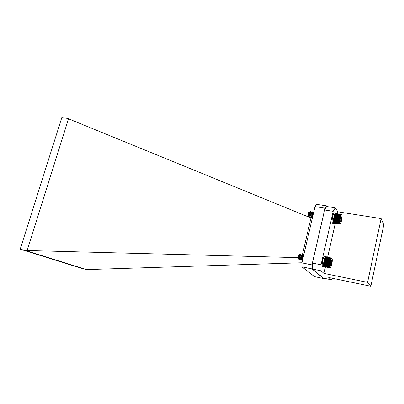 <?xml version="1.0" encoding="UTF-8"?>
<svg xmlns="http://www.w3.org/2000/svg" width="404" height="404" viewBox="0 0 404 404"><rect width="100%" height="100%" fill="white"/><g stroke="black" fill="none" stroke-linecap="round" stroke-linejoin="round"><path stroke-width="0.61" d="M330.714 267.044L330.75 266.988C331.921 264.524 332.416 261.928 332.229 259.196L331.371 258.939C329.78 260.974 329.093 269.539 330.714 267.044M330.896 258.621L330.987 258.297L331.28 258.499L331.129 258.151L331.411 258.383L331.26 258.055L331.689 258.201M330.836 265.519L331.81 261.928L331.603 260.287L330.831 261.363L330.265 264.09L330.295 265.362L330.477 265.726L330.836 265.519M330.477 265.726L330.497 265.11L331.25 264.64L331.81 261.928L331.603 260.287L331.3 260.418M301.253 255.07L300.859 254.045L300.132 255.348L299.783 255.646L300.212 254.808L299.864 254.949C299.273 256.52 299.258 257.868 299.829 258.994M299.586 258.085L299.748 257.757M302.546 255.328L302.157 254.298L301.435 255.581L301.086 255.883L301.505 255.06L301.162 255.202C300.566 256.782 300.556 258.136 301.126 259.257M300.884 258.328L301.036 258.015M301.273 257.393L301.631 255.505M303.788 254.838L303.449 254.55L303.151 254.788L302.389 256.121L302.803 255.313L302.455 255.454C301.864 257.05 301.854 258.403 302.429 259.514M302.177 258.57L302.323 258.277M298.894 259.408L298.263 257.171L298.516 258.727M298.263 257.171L298.415 258.363M299.783 255.646L299.808 258.838M301.086 255.883L301.106 259.1M302.389 256.121L302.404 259.368M300.071 255.404L300.081 254.899M300.076 254.783L299.505 254.5L298.839 259.222L299.258 259.787L299.758 259.58M301.192 255.793L301.222 255.51M301.02 254.076L300.722 254.313C299.763 256.727 299.707 258.636 300.551 260.045L301.046 259.838M299.596 259.545L299.874 259.216M299.995 259.03L300.702 257.308M301.071 255.394L300.94 254.091M303.611 254.581L303.318 254.818C302.657 256.176 302.429 257.833 302.636 259.787M303.677 255.318L303.525 254.591M302.48 256.045L302.515 255.737M302.318 254.328L302.015 254.565C301.066 256.984 301.005 258.893 301.844 260.302L302.338 260.09M301.288 259.272L302.005 257.51M302.359 255.676L302.232 254.338M302.742 255.813L302.369 258.363L302.571 260.07M301.435 255.581L301.066 258.08C301.046 259.373 301.253 260.1 301.682 260.267L301.763 260.277M300.132 255.348L299.768 257.792C299.748 259.1 299.95 259.843 300.389 260.014L300.47 260.019M331.502 258.02L326.265 257.025M331.386 258.01L326.079 257.055M331.26 258.055L326.033 257.045L325.69 257.282M325.276 257.772L325.129 258.03L325.276 257.772M325.129 258.03L324.983 258.328L325.129 258.03M324.983 258.328L324.841 258.666L324.983 258.328L330.719 259.439L330.548 259.045L325.301 258.025M324.841 258.666L324.695 259.04L324.841 258.666L330.578 259.782L330.396 259.378L330.719 259.439M324.695 259.04L324.558 259.444L324.695 259.04L330.437 260.156L330.245 259.757L330.578 259.782M324.558 259.444L324.427 259.873L324.558 259.444L330.3 260.56L330.103 260.171L330.437 260.156M324.427 259.873L324.301 260.327L324.427 259.873L330.174 260.994L329.962 260.61L330.3 260.56M324.301 260.327L324.185 260.797L324.301 260.327L330.048 261.449L329.826 261.08L330.174 260.994M324.185 260.797L324.079 261.277L324.185 260.797L329.932 261.923L329.699 261.57L330.048 261.449M324.079 261.277L323.983 261.767L324.079 261.277L329.826 262.408L329.583 262.075L329.932 261.923M323.983 261.767L323.902 262.257L323.983 261.767L329.73 262.898L329.477 262.585L329.826 262.408M323.902 262.257L323.831 262.736L323.902 262.257L329.649 263.388L329.381 263.105L329.73 262.898M323.831 262.736L323.776 263.211L323.831 262.736L329.578 263.873L329.3 263.62L329.649 263.388M323.776 263.211L323.735 263.671L323.776 263.211L329.518 264.347L329.235 264.125L329.578 263.873M323.735 263.671L323.705 264.11L323.735 263.671L329.477 264.807L329.179 264.62L329.518 264.347M323.705 264.11L323.695 264.519L323.705 264.11L329.447 265.246L329.144 265.09L329.477 264.807M323.695 264.519L323.7 264.903L323.695 264.519L329.432 265.66L329.119 265.539L329.447 265.246M323.7 264.903L323.877 265.302L323.7 264.903L329.432 266.044L329.114 265.963L329.432 265.66M323.72 265.251L323.907 265.65L323.72 265.251M323.75 265.559L323.947 265.953L323.75 265.559M323.801 265.832L324.008 266.216L323.826 265.832M323.867 266.054L324.084 266.428L323.867 266.054M323.998 266.322L329.396 267.635L329.452 267.337M324.195 266.595L329.492 267.746L329.563 267.468M324.346 266.711L329.598 267.801L329.694 267.554M298.96 259.555L299.223 259.777M298.339 258.55L298.889 254.884M298.304 258.454L298.546 258.818M329.8 261.534L330.321 261.635M330.719 261.716L331.81 261.928M330.391 260.05L330.785 260.125M329.199 265.473L329.75 265.585M329.432 264.277L329.831 264.357M330.245 264.438L331.25 264.64M330.73 258.828L331.007 258.878L330.846 258.499L325.604 257.489M330.563 259.08L330.861 259.141L330.694 258.747L325.452 257.732M323.907 265.65L329.149 266.696L329.432 266.044M323.947 265.953L329.189 266.999L329.482 266.706L329.194 266.65M324.008 266.216L329.245 267.261L329.528 266.973L329.265 266.923M324.084 266.428L329.31 267.473L329.351 267.15M329.79 267.741L330.063 267.589L329.725 267.524M330.017 267.625L329.629 267.403L330.275 267.413M331.129 259.348L330.639 259.252M331.118 259.358L330.644 259.267M331.305 259.04L330.775 258.934M331.275 259.085L330.8 258.989M331.184 258.712L330.911 258.661M331.27 258.818L330.957 258.757M331.129 258.151L325.897 257.141M330.987 258.297L325.75 257.287M330.396 259.378L325.144 258.363M330.245 259.757L324.993 258.737M330.103 260.171L324.846 259.146M329.962 260.61L324.705 259.59M329.826 261.08L324.569 260.055M329.699 261.57L324.442 260.54M329.583 262.075L324.326 261.045M329.477 262.585L324.22 261.555M329.381 263.105L324.124 262.07M329.3 263.62L324.043 262.58M329.235 264.125L323.978 263.085M329.179 264.62L323.927 263.58M329.144 265.09L323.892 264.049M329.119 265.539L323.872 264.499M329.114 265.963L323.867 264.918M329.124 266.347L323.877 265.302M330.073 267.342L329.548 267.241M329.927 267.12L329.477 267.029M329.987 267.231L329.391 267.115M329.851 266.857L329.417 266.771M329.866 266.928L329.361 266.827M329.795 266.554L329.371 266.473M329.8 266.584L329.346 266.499M334.603 223.24L333.997 223.665L332.714 223.452C331.931 222.786 331.906 220.544 332.644 216.716C333.265 214.165 333.901 212.852 334.547 212.777L335.83 212.979L336.264 213.575M333.997 223.665C333.219 223.003 333.194 220.756 333.931 216.923C334.552 214.373 335.189 213.054 335.83 212.979M340.865 222.756C341.829 220.155 342.193 217.731 341.946 215.478C341.713 214.645 341.34 214.746 340.825 215.787C339.405 218.665 339.219 225.624 340.612 223.23L340.865 222.756M340.102 223.725L339.421 224.018L339.663 223.781L339.32 223.922L339.577 223.665L339.163 223.584L339.436 223.296L339.097 223.341L339.385 223.043L339.052 223.053L339.345 222.75L339.001 222.352L339.335 221.215L339.037 221.049L339.365 220.766L339.077 220.564L339.411 220.301L339.133 220.064L339.471 219.821L339.198 219.559L339.542 219.337L339.284 219.044L339.825 217.897L339.592 217.544L339.936 217.443L339.719 217.074L340.052 217.004L339.845 216.625L340.178 216.594L339.981 216.206L340.309 216.211L340.118 215.822L340.446 215.862L340.405 215.17L340.713 215.281L340.547 214.908L340.976 214.877L340.819 214.534L341.102 214.746L340.951 214.418L341.223 214.665L341.072 214.362L341.34 214.635L341.188 214.352L341.627 214.842M340.86 221.442L341.597 217.655L341.213 216.589L340.456 218.226L340.087 220.927L340.481 221.978L340.86 221.442M340.481 221.978L340.491 221.094L341.234 220.337L341.597 217.655L341.143 216.64M311.11 212.433L310.711 211.428L310.05 212.64L309.701 212.953L309.924 212.176L309.641 212.6C309.186 214.246 309.237 215.494 309.797 216.342M309.535 215.428L309.666 215.145M309.908 214.474L310.211 212.666M312.393 212.65L311.999 211.63L311.348 212.827L310.994 213.145L311.211 212.383L310.929 212.807C310.474 214.463 310.53 215.711 311.09 216.554M310.822 215.625L310.949 215.357M311.201 214.63L311.494 212.908M312.62 213.12L312.57 212.661M312.736 212.706L312.216 213.014C311.767 214.681 311.822 215.933 312.383 216.771M312.115 215.822L312.231 215.569M312.661 212.615L312.075 215.281L312.363 216.635M308.883 216.696L308.232 215.049L308.499 216.125M308.232 215.049L308.368 215.741M309.701 212.953L309.777 216.206M310.994 213.145L310.782 215.054L311.07 216.418M308.348 215.958L308.681 212.549L309.08 212.176M309.227 212.307L308.722 215.792M309.939 212.181L309.312 212.115L308.848 216.584L309.242 217.14L309.888 216.721M310.176 216.266L310.625 215.145M310.868 211.454L310.413 212.039C309.676 214.539 309.711 216.307 310.53 217.347L311.176 216.923M309.954 216.347L310.625 214.564M310.934 212.782L310.782 211.469M313.666 212.403L313.448 211.863L312.999 212.453L312.59 217.019M313.509 213.075L313.363 211.883M313.448 211.863L312.646 213.014L312.302 215.701L312.529 217.296M311.454 216.478L311.918 215.322M312.156 211.661L311.701 212.246C310.969 214.746 311.004 216.519 311.817 217.559L312.469 217.13M312.216 213.024L312.07 211.676M311.348 212.827L311.009 215.468L311.736 217.539M310.05 212.64L309.716 215.231L310.449 217.327M341.188 214.352L335.956 213.549M341.072 214.362L335.774 213.6M340.951 214.418L335.744 213.595L335.411 213.842M335.012 214.373L334.871 214.645L335.012 214.373M334.871 214.645L334.734 214.953L334.871 214.645M334.734 214.953L334.598 215.297L334.734 214.953L340.446 215.862M334.598 215.297L334.467 215.68L334.598 215.297L340.309 216.211M334.467 215.68L334.34 216.089L334.467 215.68L340.178 216.594M334.34 216.089L334.219 216.524L334.34 216.089L340.052 217.004M334.219 216.524L334.108 216.978L334.219 216.524L339.936 217.443M334.108 216.978L334.002 217.448L334.108 216.978L339.825 217.897M334.002 217.448L333.906 217.928L334.002 217.448L339.719 218.372M333.906 217.928L333.825 218.407L333.906 217.928L339.623 218.852M333.825 218.407L333.755 218.892L333.825 218.407L339.542 219.337M333.755 218.892L333.699 219.367L333.755 218.892L339.471 219.821M333.699 219.367L333.654 219.837L333.699 219.367L339.411 220.301M333.654 219.837L333.623 220.281L333.654 219.837L339.365 220.766M333.623 220.281L333.608 220.71L333.623 220.281L339.335 221.215M333.608 220.71L333.608 221.109L333.608 220.71L339.315 221.644M333.608 221.109L333.618 221.478L333.608 221.109L339.31 222.043M333.618 221.478L333.805 221.862L333.618 221.478L339.32 222.412M333.648 221.811L333.84 222.195L333.648 221.811M333.689 222.104L333.891 222.483L333.689 222.104M333.744 222.357L333.957 222.725L333.785 222.362M333.81 222.564L334.037 222.917L333.81 222.564M333.891 222.725L334.128 223.064L339.32 223.922M334.159 223.069L339.421 224.018M334.315 223.17L339.527 224.053M340.673 217.504L341.597 217.655M340.123 220.155L341.234 220.337M340.819 214.534L335.613 213.706M340.683 214.696L335.471 213.868M340.547 214.908L335.33 214.08M340.405 215.17L335.184 214.342M340.259 215.473L335.037 214.645M340.118 215.822L334.896 214.989M339.981 216.206L334.754 215.372M339.845 216.625L334.618 215.787M339.719 217.074L334.487 216.236M339.592 217.544L334.366 216.701M339.481 218.034L334.249 217.19M339.375 218.534L334.143 217.69M339.284 219.044L334.052 218.2M339.198 219.559L333.972 218.71M339.133 220.064L333.906 219.215M339.077 220.564L333.85 219.71M339.037 221.049L333.81 220.19M339.006 221.508L333.785 220.655M338.996 221.947L333.78 221.089M339.001 222.352L333.785 221.493M339.022 222.72L333.805 221.862M339.052 223.053L333.84 222.195M339.097 223.341L333.891 222.483M339.163 223.584L333.957 222.725M339.234 223.781L334.037 222.917M324.68 266.817L324.048 267.226L322.766 266.968C322.003 266.352 321.983 264.206 322.7 260.535C323.397 257.727 324.099 256.282 324.811 256.197L326.099 256.444L326.533 257.065M324.048 267.226C323.296 266.61 323.281 264.463 323.998 260.787C324.69 257.979 325.392 256.53 326.099 256.444M312.393 269.054L320.958 270.801L323.978 273.412L367.589 282.376L370.821 286.254L383.8 224.801L381.139 218.589L337.875 211.812L335.234 207.823L326.735 206.515L324.614 209.984L312.423 263.08L312.393 269.054L323.452 278.149L331.401 279.815L332.194 278.225M370.821 286.254L328.725 277.503L331.401 279.815M312.423 263.08L321.039 264.797L320.958 270.801M324.614 209.984L333.179 211.327L321.039 264.797M335.234 207.823L333.179 211.327M367.589 282.376L381.139 218.589M337.875 211.812L337.436 213.761M335.275 223.351L327.619 257.272M325.432 266.963L323.978 273.412M312.317 218.2L310.974 217.963L68.518 118.801L27.154 250.525L298.142 257.646M301.793 257.737L302.374 254.833M302.46 254.475L310.974 217.963M301.945 266.842L314.524 276.649L323.771 278.588L311.944 268.882L301.945 266.842L301.919 262.873L311.959 264.893L324.993 208.141L315.019 206.59L301.919 262.873M315.019 206.59L316.484 204.313L326.407 205.833L326.907 206.54M299.935 257.691L300.576 257.707M27.154 250.525L25.699 250.541L20.2 249.202L61.767 117.746L67.271 118.337L68.518 118.801M25.699 250.541L86.623 269.594L301.945 262.772M86.623 269.594L81.623 268.357L20.2 249.202M326.407 205.833L324.993 208.141M311.959 264.893L311.944 268.882M323.771 278.588L323.942 278.255M298.521 258.742L298.839 259.222M298.819 254.98L299.505 254.5M299.768 257.792L299.556 257.404M301.066 258.08L300.854 257.681M302.369 258.363L302.152 257.954M308.757 212.413L309.403 211.943M308.464 216.039L308.848 216.584M309.716 215.231L309.494 214.827M311.009 215.468L310.782 215.054M312.646 213.014L312.292 213.342M312.302 215.701L312.075 215.281M311.272 213.13L311.1 212.797M312.565 213.342L312.393 213.004"/></g></svg>
